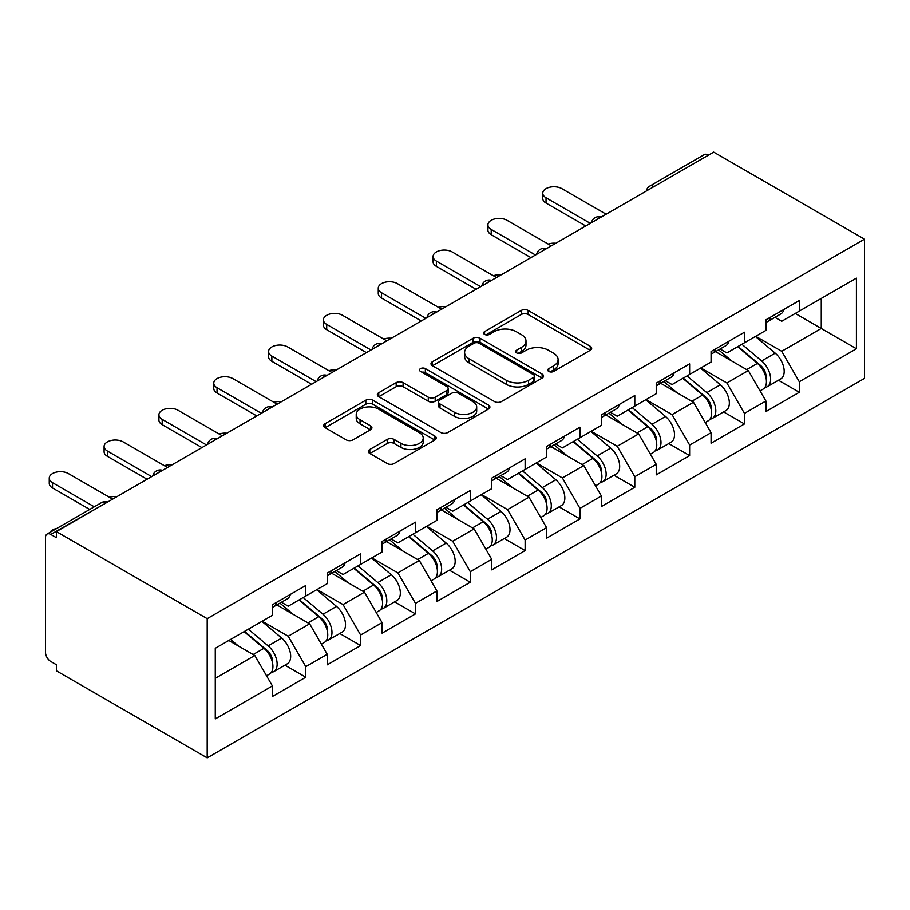 <?xml version="1.0" encoding="UTF-8"?>
<svg xmlns="http://www.w3.org/2000/svg" width="910" height="910" viewBox="0 0 910 910"><rect width="100%" height="100%" fill="white"/><g stroke="black" fill="none" stroke-linecap="round" stroke-linejoin="round"><path stroke-width="1.36" d="M548.775 371.451A3.412 1.968 0 0 0 553.61 371.451L590.26 350.282A4.88 2.821 0 0 0 591.693 348.291A4.88 2.821 0 0 0 590.26 346.3L528.164 310.447A4.88 2.821 0 0 0 521.259 310.447L484.598 331.604A3.412 1.968 0 0 0 483.597 333.003A3.412 1.968 0 0 0 484.598 334.402A3.412 1.968 0 0 0 489.432 334.402L494.175 331.661A15.618 9.009 0 0 1 516.254 331.661L521.43 334.641A15.618 9.009 0 0 1 526.003 341.022A15.618 9.009 0 0 1 521.43 347.392L516.687 350.134A3.412 1.968 0 0 0 515.686 351.533A3.412 1.968 0 0 0 516.687 352.921A3.412 1.968 0 0 0 521.521 352.921L526.264 350.179A15.618 9.009 0 0 1 548.343 350.179L553.519 353.171A15.618 9.009 0 0 1 558.092 359.541A15.618 9.009 0 0 1 553.519 365.922L548.775 368.664A3.412 1.968 0 0 0 547.774 370.051A3.412 1.968 0 0 0 548.775 371.451L548.775 368.664M369.79 449.483A4.88 2.821 0 0 0 368.368 451.474A4.88 2.821 0 0 0 369.79 453.464L387.216 463.531A4.88 2.821 0 0 0 394.121 463.531L434.832 440.019A4.88 2.821 0 0 0 436.254 438.028A4.88 2.821 0 0 0 434.832 436.038L372.725 400.184A4.88 2.821 0 0 0 365.831 400.184L325.109 423.685A4.88 2.821 0 0 0 323.687 425.675A4.88 2.821 0 0 0 325.109 427.666L346.164 439.826A4.88 2.821 0 0 0 353.057 439.826L370.484 429.759A4.88 2.821 0 0 0 371.917 427.768A4.88 2.821 0 0 0 370.484 425.778L360.041 419.749A13.047 7.53 0 0 1 356.22 414.425A13.047 7.53 0 0 1 364.284 407.464A13.047 7.53 0 0 1 378.503 409.09L419.385 432.705A13.047 7.53 0 0 1 423.218 438.028A13.047 7.53 0 0 1 415.153 444.99A13.047 7.53 0 0 1 400.935 443.352L394.121 439.428A4.88 2.821 0 0 0 387.216 439.428L369.79 449.483L369.79 453.464M56.397 531.611L713.702 152.118L864.5 239.171L207.196 618.663L56.397 531.611L56.397 537.696L50.778 534.454A7.462 4.3 -120 0 0 47.047 534.079A7.462 4.3 -120 0 0 45.5 537.491L45.5 652.356A7.462 4.3 -120 0 0 50.778 661.49L56.397 664.732L56.397 670.829L207.196 757.882L207.196 618.663M494.517 401.572A4.88 2.821 0 0 0 501.421 401.572L542.133 378.071A4.88 2.821 0 0 0 543.566 376.08A4.88 2.821 0 0 0 542.133 374.09L480.025 338.236A4.88 2.821 0 0 0 473.132 338.236L432.421 361.736A4.88 2.821 0 0 0 430.987 363.727A4.88 2.821 0 0 0 432.421 365.718L494.517 401.572M421.876 372.19A3.412 1.968 0 0 1 425.345 372.668L425.345 368.607L488.477 405.064A4.88 2.821 0 0 1 489.91 407.054A4.88 2.821 0 0 1 488.477 409.045L447.765 432.546A4.88 2.821 0 0 1 440.872 432.546L378.765 396.692L378.765 392.71A4.88 2.821 0 0 0 377.332 394.701A4.88 2.821 0 0 0 378.765 396.692M378.765 392.71L396.191 382.655A4.88 2.821 0 0 1 403.084 382.655L428.28 397.192A4.88 2.821 0 0 0 435.173 397.192L446.73 390.515A4.88 2.821 0 0 0 448.164 388.524A4.88 2.821 0 0 0 446.73 386.534L420.511 371.394A3.412 1.968 0 0 1 419.51 370.006A3.412 1.968 0 0 1 421.614 368.186A3.412 1.968 0 0 1 425.345 368.607M207.196 757.882L864.5 378.389L864.5 239.171M284.932 665.176L305.783 677.222L305.783 666.666L288.208 636.226L262.205 621.212M305.783 677.222L272.397 696.491L272.397 685.947L215.272 718.923L215.272 648.295L272.397 615.319L272.397 604.763L305.783 585.494L305.783 596.039L327.225 583.663L327.225 573.107L360.622 553.826L360.622 564.382L382.063 552.006L382.063 541.45L415.46 522.169L415.46 532.725L436.902 520.349L436.902 509.793L470.288 490.513L470.288 501.069L491.73 488.693L491.73 478.137L525.127 458.856L525.127 469.412L546.569 457.025L546.569 446.48L579.954 427.2L579.954 437.744L601.396 425.368L601.396 414.812L634.793 395.543L634.793 406.087L656.235 393.712L656.235 383.155L689.632 363.875L689.632 374.431L711.074 362.055L711.074 351.499L744.46 332.218L744.46 342.774L765.902 330.398L765.902 319.842L799.298 300.562L799.298 311.118L856.412 278.142L856.412 348.757L799.298 381.745L781.724 351.294L755.709 336.279M778.437 380.255L799.298 392.29L799.298 381.745M799.298 392.29L765.902 411.57L765.902 401.014L744.46 413.402L726.885 382.962L700.871 367.936M723.609 411.911L744.46 423.946L744.46 413.402M744.46 423.946L711.074 443.227L711.074 432.682L689.632 445.058L672.058 414.619L646.043 399.592M668.77 443.568L689.632 455.614L689.632 445.058M689.632 455.614L656.235 474.884L656.235 464.339L634.793 476.715L617.219 446.275L591.204 431.26M613.943 475.225L634.793 487.271L634.793 476.715M634.793 487.271L601.396 506.551L601.396 495.995L579.954 508.372L562.38 477.932L536.377 462.917M559.104 506.881L579.954 518.928L579.954 508.372M579.954 518.928L546.569 538.208L546.569 527.652L525.127 540.028L507.552 509.589L481.538 494.574M504.265 538.549L525.127 550.584L525.127 540.028M525.127 550.584L491.73 569.865L491.73 559.309L470.288 571.685L452.714 541.245L426.699 526.23M449.438 570.206L470.288 582.241L470.288 571.685M470.288 582.241L436.902 601.521L436.902 590.965L415.46 603.353L397.886 572.902L371.872 557.887M394.599 601.863L415.46 613.897L415.46 603.353M415.46 613.897L382.063 633.178L382.063 622.622L360.622 635.009L343.047 604.57L317.033 589.543M339.771 633.519L360.622 645.554L360.622 635.009M360.622 645.554L327.225 664.835L327.225 654.29L305.783 666.666M281.418 602.261L288.208 606.185L305.783 596.039M288.208 636.226L309.65 623.839L276.845 604.9M327.225 654.29L309.65 623.839M336.256 570.604L343.047 574.529L360.622 564.382M343.047 604.57L364.489 592.183L331.684 573.243M382.063 622.622L364.489 592.183M391.084 538.947L397.886 542.872L415.46 532.725M397.886 572.902L419.328 560.526L386.511 541.587M436.902 590.965L419.328 560.526M445.923 507.291L452.714 511.215L470.288 501.069M452.714 541.245L474.155 528.869L441.35 509.93M491.73 559.309L474.155 528.869M500.75 475.634L507.552 479.559L525.127 469.412M507.552 509.589L528.994 497.213L496.189 478.273M546.569 527.652L528.994 497.213M555.589 443.978L562.38 447.902L579.954 437.744M562.38 477.932L583.822 465.556L551.016 446.617M601.396 495.995L583.822 465.556M610.428 412.321L617.219 416.234L634.793 406.087M617.219 446.275L638.661 433.899L605.855 414.949M656.235 464.339L638.661 433.899M665.255 380.653L672.058 384.577L689.632 374.431M672.058 414.619L693.5 402.231L660.683 383.292M711.074 432.682L693.5 402.231M720.094 348.996L726.885 352.921L744.46 342.774M726.885 382.962L748.327 370.575L715.522 351.635M765.902 401.014L748.327 370.575M708.435 155.155L653.949 186.618M651.708 187.904A7.462 4.3 120 0 1 653.596 186.413A7.462 4.3 60 0 0 649.865 186.038L704.351 154.586A7.462 4.3 60 0 1 708.082 154.95M774.922 317.34L781.724 321.264L799.298 311.118M781.724 351.294L821.264 328.464L821.264 298.435L856.412 278.142M795.249 313.45L856.412 348.757M215.272 678.337L254.823 655.507L228.808 640.481M272.397 685.947L254.823 655.507M550.14 371.928L553.519 369.983A15.618 9.009 0 0 0 558.092 363.602L558.092 359.541M526.003 341.022L526.003 345.083A15.618 9.009 0 0 1 521.43 351.453L518.052 353.41M590.203 350.316L528.164 314.507A4.88 2.821 0 0 0 521.259 314.507L485.963 334.88M542.064 378.105L480.025 342.285A4.88 2.821 0 0 0 473.132 342.285L432.477 365.763M533.51 377.468A3.412 1.968 0 0 0 534.511 376.08A3.412 1.968 0 0 0 533.51 374.681L478.99 343.207A3.412 1.968 0 0 0 474.167 343.207L469.162 346.096A15.618 9.009 0 0 0 464.589 352.477A15.618 9.009 0 0 0 469.162 358.847L506.426 380.357A15.618 9.009 0 0 0 528.505 380.357L533.51 377.468L533.51 381.529A3.412 1.968 0 0 0 534.511 380.141L534.511 376.08M464.589 352.477L464.589 356.538A15.618 9.009 0 0 0 469.162 362.908L469.162 358.847M533.51 381.529L528.505 384.418A15.618 9.009 0 0 1 506.426 384.418L469.162 362.908M378.833 396.737L396.191 386.716L396.191 382.655M448.164 388.524L448.164 392.585A4.88 2.821 0 0 1 446.73 394.576L435.173 401.253A4.88 2.821 0 0 1 428.28 401.253L403.084 386.716A4.88 2.821 0 0 0 396.191 386.716M425.345 372.668L488.42 409.079M454.409 412.287A13.047 7.53 0 0 0 468.639 413.913A13.047 7.53 0 0 0 476.692 406.952A13.047 7.53 0 0 0 472.87 401.628L458.469 393.313A4.88 2.821 0 0 0 451.565 393.313L440.008 399.979A4.88 2.821 0 0 0 438.575 401.97A4.88 2.821 0 0 0 440.008 403.972L454.409 412.287L454.409 416.336A13.047 7.53 0 0 0 468.639 417.974A13.047 7.53 0 0 0 476.692 411.013L476.692 406.952M438.575 401.97L438.575 406.031A4.88 2.821 0 0 0 440.008 408.021L440.008 403.972M454.409 416.336L440.008 408.021M423.218 438.028L423.218 442.089A13.047 7.53 0 0 1 415.153 449.051A13.047 7.53 0 0 1 400.935 447.413L394.121 443.477A4.88 2.821 0 0 0 387.216 443.477L369.858 453.51M356.22 414.425L356.22 418.486A13.047 7.53 0 0 0 360.041 423.81L360.041 419.749M370.415 429.804L360.041 423.81M434.764 440.053L372.725 404.245A4.88 2.821 0 0 0 365.831 404.245L325.177 427.711M555.828 243.266A11.182 6.461 0 0 0 548.218 244.085M761.715 366.537L759.259 365.115M764.866 387.455A16.403 9.475 -120 0 0 767.255 386.716A16.403 9.475 -120 0 0 770.201 375.25A16.403 9.475 -120 0 0 761.659 360.963L741.878 344.264M767.255 386.716L780.78 378.901A16.403 9.475 -120 0 0 783.737 367.435A16.403 9.475 -120 0 0 775.195 353.148L755.402 336.461M738.067 346.471L760.635 365.513A9.942 5.744 60 0 1 765.992 377.752M760.043 390.868L763.035 389.15A16.403 9.475 -120 0 0 765.981 377.684A16.403 9.475 -120 0 0 757.438 363.397L737.657 346.71M731.947 361.122L718.604 349.861M606.151 214.214L561.857 188.643A11.182 6.461 0 0 0 549.663 187.244A11.182 6.461 0 0 0 542.758 193.204A11.182 6.461 0 0 0 546.034 197.777L546.034 203.055A11.182 6.461 180 0 1 542.758 198.482L542.758 193.204M766.083 319.74A16.403 9.475 60 0 1 765.902 320.388M585.756 225.987L546.034 203.055M770.304 317.306A16.403 9.475 60 0 1 767.255 321.776A16.403 9.475 60 0 1 765.902 322.333M783.84 309.491A16.403 9.475 60 0 1 780.78 313.961L767.255 321.776M590.328 223.348L546.034 197.777M501 274.922A11.182 6.461 0 0 0 493.379 275.741M706.888 398.193L704.431 396.783M710.028 419.112A16.403 9.475 -120 0 0 712.416 418.373A16.403 9.475 -120 0 0 715.362 406.906A16.403 9.475 -120 0 0 706.82 392.62L687.039 375.932M712.416 418.373L725.952 410.558A16.403 9.475 -120 0 0 728.899 399.092A16.403 9.475 -120 0 0 720.356 384.805L700.575 368.118M683.228 378.128L705.796 397.17A9.942 5.744 60 0 1 711.165 409.42M705.216 422.536L708.196 420.807A16.403 9.475 -120 0 0 711.142 409.341A16.403 9.475 -120 0 0 702.6 395.054L682.818 378.367M677.12 392.779L663.765 381.517M446.162 306.579A11.182 6.461 0 0 0 438.54 307.398M652.049 429.861L649.592 428.439M655.2 450.768A16.403 9.475 -120 0 0 657.577 450.029A16.403 9.475 -120 0 0 660.535 438.563A16.403 9.475 -120 0 0 651.992 424.276L632.2 407.589M657.577 450.029L671.114 442.214A16.403 9.475 -120 0 0 674.06 430.748A16.403 9.475 -120 0 0 665.517 416.462L645.736 399.774M628.389 409.784L650.957 428.826A9.942 5.744 60 0 1 656.326 441.077M650.377 454.192L653.369 452.463A16.403 9.475 -120 0 0 656.315 440.997A16.403 9.475 -120 0 0 647.772 426.71L627.991 410.023M622.281 424.435L608.938 413.174M391.323 338.236A11.182 6.461 0 0 0 383.713 339.055M597.222 461.518L594.753 460.096M600.361 482.425A16.403 9.475 -120 0 0 602.75 481.686A16.403 9.475 -120 0 0 605.696 470.22A16.403 9.475 -120 0 0 597.153 455.933L577.372 439.246M602.75 481.686L616.286 473.871A16.403 9.475 -120 0 0 619.232 462.416A16.403 9.475 -120 0 0 610.69 448.118L590.909 431.431M573.562 441.441L596.13 460.483A9.942 5.744 60 0 1 601.499 472.734M595.538 485.849L598.53 484.12A16.403 9.475 -120 0 0 601.476 472.665A16.403 9.475 -120 0 0 592.933 458.367L573.152 441.68M567.453 456.092L554.099 444.831M336.495 369.892A11.182 6.461 0 0 0 328.874 370.711M542.383 493.174L539.926 491.753M545.534 514.082A16.403 9.475 -120 0 0 547.911 513.342A16.403 9.475 -120 0 0 550.857 501.888A16.403 9.475 -120 0 0 542.314 487.589L522.533 470.902M547.911 513.342L561.447 505.528A16.403 9.475 -120 0 0 564.393 494.073A16.403 9.475 -120 0 0 555.851 479.775L536.07 463.088M518.723 473.098L541.291 492.139A9.942 5.744 60 0 1 546.66 504.39M540.711 517.506L543.691 515.777A16.403 9.475 -120 0 0 546.648 504.322A16.403 9.475 -120 0 0 538.106 490.024L518.313 473.337M512.614 487.76L499.26 476.487M281.656 401.549A11.182 6.461 0 0 0 274.046 402.379M487.544 524.831L485.087 523.409M490.695 545.75A16.403 9.475 -120 0 0 493.084 544.999A16.403 9.475 -120 0 0 496.03 533.544A16.403 9.475 -120 0 0 487.487 519.246L467.706 502.559M493.084 544.999L506.608 537.196A16.403 9.475 -120 0 0 509.566 525.73A16.403 9.475 -120 0 0 501.012 511.443L481.231 494.744M463.895 504.766L486.463 523.796A9.942 5.744 60 0 1 491.821 536.047M485.872 549.162L488.863 547.445A16.403 9.475 -120 0 0 491.81 535.979A16.403 9.475 -120 0 0 483.267 521.692L463.486 504.993M457.775 519.417L444.433 508.155M551.312 245.871L507.018 220.3A11.182 6.461 0 0 0 494.835 218.9A11.182 6.461 0 0 0 487.931 224.872A11.182 6.461 0 0 0 491.207 229.434L491.207 234.712A11.182 6.461 180 0 1 487.931 230.139L487.931 224.872M711.256 351.397A16.403 9.475 60 0 1 711.074 352.045M530.928 257.644L491.207 234.712M715.476 348.962A16.403 9.475 60 0 1 712.416 353.433A16.403 9.475 60 0 1 711.074 353.99M729.001 341.148A16.403 9.475 60 0 1 725.952 345.618L712.416 353.433M535.49 255.005L491.207 229.434M496.473 277.527L452.19 251.956A11.182 6.461 0 0 0 439.996 250.557A11.182 6.461 0 0 0 433.092 256.529A11.182 6.461 0 0 0 436.368 261.09L436.368 266.368A11.182 6.461 180 0 1 433.092 261.807L433.092 256.529M656.417 383.053A16.403 9.475 60 0 1 656.235 383.701M476.089 289.3L436.368 266.368M660.637 380.619A16.403 9.475 60 0 1 657.577 385.089A16.403 9.475 60 0 1 656.235 385.647M674.173 372.804A16.403 9.475 60 0 1 671.114 377.275L657.577 385.089M480.662 286.661L436.368 261.09M441.646 309.184L397.351 283.613A11.182 6.461 0 0 0 385.169 282.214A11.182 6.461 0 0 0 378.264 288.186A11.182 6.461 0 0 0 381.54 292.747L381.54 298.025A11.182 6.461 180 0 1 378.264 293.464L378.264 288.186M601.578 414.71A16.403 9.475 60 0 1 601.396 415.358M421.25 320.957L381.54 298.025M605.798 412.275A16.403 9.475 60 0 1 602.75 416.746A16.403 9.475 60 0 1 601.396 417.303M619.335 404.461A16.403 9.475 60 0 1 616.286 408.931L602.75 416.746M425.823 318.318L381.54 292.747M386.807 340.852L342.524 315.281A11.182 6.461 0 0 0 330.33 313.882A11.182 6.461 0 0 0 323.425 319.842A11.182 6.461 0 0 0 326.701 324.404L326.701 329.682A11.182 6.461 180 0 1 323.425 325.12L323.425 319.842M546.751 446.366A16.403 9.475 60 0 1 546.569 447.015M366.423 352.614L326.701 329.682M550.971 443.932A16.403 9.475 60 0 1 547.911 448.402A16.403 9.475 60 0 1 546.569 448.96M564.496 436.117A16.403 9.475 60 0 1 561.447 440.588L547.911 448.402M370.996 349.975L326.701 324.404M331.979 372.509L287.685 346.938A11.182 6.461 0 0 0 275.491 345.538A11.182 6.461 0 0 0 268.587 351.499A11.182 6.461 0 0 0 271.863 356.072L271.863 361.338A11.182 6.461 180 0 1 268.587 356.777L268.587 351.499M491.912 478.023A16.403 9.475 60 0 1 491.73 478.671M311.584 384.27L271.863 361.338M496.132 475.589A16.403 9.475 60 0 1 493.084 480.059A16.403 9.475 60 0 1 491.73 480.616M509.668 467.786A16.403 9.475 60 0 1 506.608 472.245L493.084 480.059M316.157 381.643L271.863 356.072M226.829 433.217A11.182 6.461 0 0 0 219.208 434.036M432.716 556.488L430.259 555.066M435.856 577.406A16.403 9.475 -120 0 0 438.245 576.667A16.403 9.475 -120 0 0 441.191 565.201A16.403 9.475 -120 0 0 432.648 550.914L412.867 534.216M438.245 576.667L451.781 568.852A16.403 9.475 -120 0 0 454.727 557.386A16.403 9.475 -120 0 0 446.184 543.099L426.403 526.401M409.056 536.422L431.624 555.464A9.942 5.744 60 0 1 436.993 567.703M431.044 580.819L434.024 579.101A16.403 9.475 -120 0 0 436.971 567.635A16.403 9.475 -120 0 0 428.428 553.348L408.647 536.65M402.948 551.073L389.594 539.812M277.14 404.165L232.846 378.594A11.182 6.461 0 0 0 220.664 377.195A11.182 6.461 0 0 0 213.759 383.155A11.182 6.461 0 0 0 217.035 387.728L217.035 393.006A11.182 6.461 180 0 1 213.759 388.433L213.759 383.155M437.084 509.691A16.403 9.475 60 0 1 436.902 510.339M256.757 415.938L217.035 393.006M441.293 507.257A16.403 9.475 60 0 1 438.245 511.727A16.403 9.475 60 0 1 436.902 512.273M454.829 499.442A16.403 9.475 60 0 1 451.781 503.912L438.245 511.727M261.318 413.299L217.035 387.728M171.99 464.873A11.182 6.461 0 0 0 164.369 465.692M377.877 588.144L375.421 586.722M381.028 609.063A16.403 9.475 -120 0 0 383.406 608.324A16.403 9.475 -120 0 0 386.363 596.858A16.403 9.475 -120 0 0 377.821 582.571L358.028 565.872M383.406 608.324L396.942 600.509A16.403 9.475 -120 0 0 399.888 589.043A16.403 9.475 -120 0 0 391.346 574.756L371.564 558.069M354.217 568.079L376.786 587.121A9.942 5.744 60 0 1 382.154 599.371M376.205 612.476L379.197 610.758A16.403 9.475 -120 0 0 382.143 599.292A16.403 9.475 -120 0 0 373.601 585.005L353.819 568.318M348.109 582.73L334.766 571.469M222.302 435.822L178.019 410.251A11.182 6.461 0 0 0 165.825 408.852A11.182 6.461 0 0 0 158.92 414.823A11.182 6.461 0 0 0 162.196 419.385L162.196 424.663A11.182 6.461 180 0 1 158.92 420.09L158.92 414.823M382.245 541.348A16.403 9.475 60 0 1 382.063 541.996M201.918 447.595L162.196 424.663M386.466 538.913A16.403 9.475 60 0 1 383.406 543.384A16.403 9.475 60 0 1 382.063 543.941M400.002 531.099A16.403 9.475 60 0 1 396.942 535.569L383.406 543.384M206.49 444.956L162.196 419.385M117.151 496.53A11.182 6.461 0 0 0 109.541 497.349M323.05 619.801L320.582 618.39M326.189 640.72A16.403 9.475 -120 0 0 328.578 639.98A16.403 9.475 -120 0 0 331.524 628.514A16.403 9.475 -120 0 0 322.982 614.227L303.201 597.54M328.578 639.98L342.114 632.166A16.403 9.475 -120 0 0 345.061 620.7A16.403 9.475 -120 0 0 336.518 606.413L316.737 589.726M299.39 599.736L321.958 618.777A9.942 5.744 60 0 1 327.327 631.028M321.366 644.143L324.358 642.414A16.403 9.475 -120 0 0 327.304 630.948A16.403 9.475 -120 0 0 318.762 616.661L298.98 599.974M293.282 614.386L279.927 603.125M167.474 467.478L123.18 441.907A11.182 6.461 0 0 0 110.997 440.508A11.182 6.461 0 0 0 104.093 446.48A11.182 6.461 0 0 0 107.369 451.041L107.369 456.32A11.182 6.461 180 0 1 104.093 451.758L104.093 446.48M327.407 573.004A16.403 9.475 60 0 1 327.225 573.653M147.079 479.251L107.369 456.32M331.627 570.57A16.403 9.475 60 0 1 328.578 575.04A16.403 9.475 60 0 1 327.225 575.598M345.163 562.755A16.403 9.475 60 0 1 342.114 567.226L328.578 575.04M151.651 476.612L107.369 451.041M56.807 528.448A11.182 6.461 0 0 0 49.857 532.452M268.211 651.469L265.754 650.047M271.362 672.376A16.403 9.475 -120 0 0 273.739 671.637A16.403 9.475 -120 0 0 276.685 660.171A16.403 9.475 -120 0 0 268.143 645.884L248.362 629.197M273.739 671.637L287.276 663.822A16.403 9.475 -120 0 0 290.222 652.368A16.403 9.475 -120 0 0 281.679 638.069L261.898 621.382M244.551 631.392L267.119 650.434A9.942 5.744 60 0 1 272.488 662.685M266.539 675.8L269.519 674.071A16.403 9.475 -120 0 0 272.477 662.605A16.403 9.475 -120 0 0 263.934 648.318L244.142 631.631M238.443 646.043L230.617 639.446M112.635 499.135L68.352 473.564A11.182 6.461 0 0 0 56.158 472.165A11.182 6.461 0 0 0 49.254 478.137A11.182 6.461 0 0 0 52.53 482.698L52.53 487.976A11.182 6.461 180 0 1 49.254 483.415L49.254 478.137M272.579 604.661A16.403 9.475 60 0 1 272.397 605.309M89.715 509.441L52.53 487.976M276.799 602.227A16.403 9.475 60 0 1 273.739 606.697A16.403 9.475 60 0 1 272.397 607.254M290.324 594.412A16.403 9.475 60 0 1 287.276 598.882L273.739 606.697M94.287 506.802L52.53 482.698M105.606 503.196L50.778 534.454M107.153 502.309A7.462 4.3 -60 0 0 105.253 502.991A7.462 4.3 -120 0 0 101.522 502.627L47.047 534.079M596.869 219.572A7.462 4.3 120 0 1 598.769 218.07A7.462 4.3 -60 0 1 600.657 217.388M542.041 251.228A7.462 4.3 120 0 1 543.93 249.727A7.462 4.3 -60 0 1 545.818 249.044M487.203 282.885A7.462 4.3 120 0 1 489.091 281.383A7.462 4.3 -60 0 1 490.99 280.701M432.364 314.541A7.462 4.3 120 0 1 434.263 313.04A7.462 4.3 -60 0 1 436.152 312.358M377.536 346.198A7.462 4.3 120 0 1 379.424 344.708A7.462 4.3 -60 0 1 381.324 344.014M322.697 377.855A7.462 4.3 120 0 1 324.597 376.365A7.462 4.3 -60 0 1 326.485 375.671M267.87 409.523A7.462 4.3 120 0 1 269.758 408.021A7.462 4.3 -60 0 1 271.646 407.327M213.031 441.179A7.462 4.3 120 0 1 214.919 439.678A7.462 4.3 -60 0 1 216.819 438.995M158.192 472.836A7.462 4.3 120 0 1 160.092 471.334A7.462 4.3 -60 0 1 161.98 470.652M553.519 369.983L553.519 365.922M516.687 352.921L516.687 350.134M521.43 351.453L521.43 347.392M484.598 334.402L484.598 331.604M521.259 314.507L521.259 310.447M528.164 314.507L528.164 310.447M590.26 350.282L590.26 346.3M432.421 365.718L432.421 361.736M473.132 342.285L473.132 338.236M480.025 342.285L480.025 338.236M542.133 378.071L542.133 374.09M506.426 384.418L506.426 380.357M528.505 384.418L528.505 380.357M403.084 386.716L403.084 382.655M428.28 401.253L428.28 397.192M435.173 401.253L435.173 397.192M446.73 394.576L446.73 390.515M488.477 409.045L488.477 405.064M387.216 443.477L387.216 439.428M394.121 443.477L394.121 439.428M400.935 447.413L400.935 443.352M370.484 429.759L370.484 425.778M325.109 427.666L325.109 423.685M365.831 404.245L365.831 400.184M372.725 404.245L372.725 400.184M434.832 440.019L434.832 436.038M761.659 360.963L775.195 353.148M746.666 369.619L757.438 363.397M706.82 392.62L720.356 384.805M691.827 401.276L702.6 395.054M651.992 424.276L665.517 416.462M636.989 432.933L647.772 426.71M597.153 455.933L610.69 448.118M582.161 464.589L592.933 458.367M542.314 487.589L555.851 479.775M527.322 496.246L538.106 490.024M487.487 519.246L501.012 511.443M472.495 527.902L483.267 521.692M432.648 550.914L446.184 543.099M417.656 559.57L428.428 553.348M377.821 582.571L391.346 574.756M362.817 591.227L373.601 585.005M322.982 614.227L336.518 606.413M307.989 622.884L318.762 616.661M268.143 645.884L281.679 638.069M253.151 654.54L263.934 648.318M649.865 186.038A7.462 7.462 0 0 0 646.282 191.043M601.157 217.092A7.462 7.462 0 0 0 591.455 222.7M546.318 248.749A7.462 7.462 0 0 0 536.616 254.356M491.491 280.416A7.462 7.462 0 0 0 481.788 286.013M436.652 312.073A7.462 7.462 0 0 0 426.949 317.67M381.813 343.73A7.462 7.462 0 0 0 372.11 349.326M326.986 375.386A7.462 7.462 0 0 0 317.283 380.983M272.147 407.043A7.462 7.462 0 0 0 262.444 412.651M217.319 438.7A7.462 7.462 0 0 0 207.617 444.308M162.481 470.356A7.462 7.462 0 0 0 152.778 475.964M107.642 502.024A7.462 7.462 0 0 0 101.522 502.627"/></g></svg>
